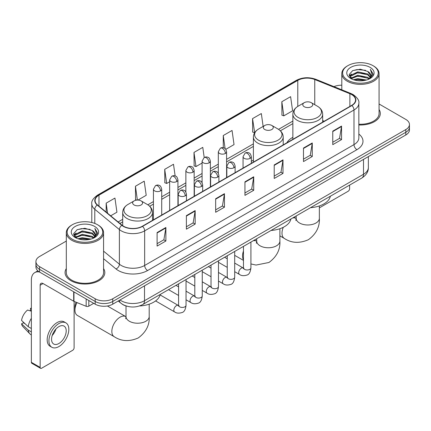<?xml version="1.0" encoding="UTF-8"?>
<svg xmlns="http://www.w3.org/2000/svg" width="431" height="431" viewBox="0 0 431 431"><rect width="100%" height="100%" fill="white"/><g stroke="black" fill="none" stroke-linecap="round" stroke-linejoin="round"><path stroke-width="0.65" d="M253.396 160.106A21.943 12.671 0 0 0 251.332 161.372M292.859 137.322A21.943 12.671 0 0 0 286.83 142.817M126.736 306.155A12.424 7.171 180 0 1 121.72 303.807M66.309 241.064L39.56 256.504A12.424 7.171 0 0 0 35.924 261.579L35.924 266.988A12.424 7.171 0 0 0 39.56 272.058L95.186 304.173A12.424 7.171 0 0 0 112.75 304.173L405.813 134.973A12.424 7.171 0 0 0 409.45 129.903L409.45 127.199A12.424 7.171 0 0 1 405.813 132.269A12.424 7.171 0 0 0 409.45 127.199L409.45 124.494A12.424 7.171 0 0 0 405.813 119.425L379.064 103.984M35.924 261.579A12.424 7.171 0 0 0 39.56 266.649L95.186 298.764A12.424 7.171 0 0 0 112.75 298.764L112.75 301.468L405.813 132.269L112.75 301.468A12.424 7.171 0 0 1 95.186 301.468A12.424 7.171 0 0 0 112.75 301.468L112.75 304.173M39.56 266.649L39.56 269.353L95.186 301.468L39.56 269.353A12.424 7.171 0 0 1 35.924 264.284A12.424 7.171 0 0 0 39.56 269.353L39.56 272.058M66.309 268.572A19.874 11.475 0 0 0 65.065 272.564A19.874 11.475 0 0 0 70.883 280.678A19.874 11.475 0 0 0 92.546 283.167A19.874 11.475 0 0 0 104.814 272.564A19.874 11.475 0 0 0 103.569 268.572A19.874 11.475 0 0 1 104.814 272.564A19.874 11.475 0 0 1 92.546 283.167A19.874 11.475 0 0 1 70.883 280.678A19.874 11.475 0 0 1 65.065 272.564A19.874 11.475 0 0 1 66.309 268.572M351.648 94.578A13.248 7.65 180 0 1 355.532 99.987A13.248 7.65 180 0 1 351.648 105.396L142.322 226.248A13.248 7.65 180 0 1 122.097 225.23L97.503 204.946A13.248 7.65 180 0 1 95.106 200.56A13.248 7.65 180 0 1 98.985 195.151L297.783 80.376A13.248 7.65 180 0 1 314.754 79.519L349.88 93.721A13.248 7.65 180 0 1 351.648 94.578M351.885 94.443A13.582 7.839 0 0 0 350.069 93.565L314.942 79.363A13.582 7.839 0 0 0 297.552 80.241L98.753 195.017A13.582 7.839 0 0 0 97.234 205.059L121.828 225.338A13.582 7.839 0 0 0 142.553 226.383L351.885 105.53A13.582 7.839 0 0 0 351.885 94.443M157.105 232.557L157.105 246.079L165.887 241.004L165.887 227.482L157.105 232.557M157.105 243.677L163.872 239.771L165.854 227.934A3.313 1.913 -120 0 0 165.887 227.482M163.812 239.808L165.887 241.004M186.381 215.651L186.381 229.173L195.168 224.104L195.168 210.581L186.381 215.651M186.381 226.776L193.147 222.87L195.13 211.028A3.313 1.913 -120 0 0 195.168 210.581M193.088 222.902L195.168 224.104M215.662 198.75L215.662 212.273L224.443 207.203L224.443 193.681L215.662 198.75M215.662 209.87L222.423 205.964L224.406 194.128A3.313 1.913 -120 0 0 224.443 193.681M222.364 206.002L224.443 207.203M332.764 131.137L332.764 144.66L341.551 139.59L341.551 126.067L332.764 131.137M332.764 142.262L339.531 138.356L341.514 126.515A3.313 1.913 -120 0 0 341.551 126.067M339.472 138.389L341.551 139.59M303.489 148.043L303.489 161.566L312.27 156.491L312.27 142.968L303.489 148.043M303.489 159.163L310.255 155.257L312.238 143.421A3.313 1.913 -120 0 0 312.27 142.968M310.196 155.295L312.27 156.491M274.213 164.944L274.213 178.466L282.995 173.397L282.995 159.874L274.213 164.944M274.213 176.069L280.98 172.163L282.962 160.321A3.313 1.913 -120 0 0 282.995 159.874M280.92 172.195L282.995 173.397M244.937 181.844L244.937 195.367L253.719 190.297L253.719 176.775L244.937 181.844M244.937 192.969L251.699 189.064L253.681 177.227A3.313 1.913 -120 0 0 253.719 176.775M251.639 189.096L253.719 190.297M358.845 124.947A19.874 11.475 0 0 0 380.309 113.509A19.874 11.475 0 0 0 379.064 109.517A19.874 11.475 0 0 1 380.309 113.509A19.874 11.475 0 0 1 358.845 124.947M112.75 298.764L405.813 129.564A12.424 7.171 0 0 0 409.45 124.494M341.799 85.214A12.424 7.171 0 0 0 333.95 86.642M137.931 200.076L146.206 195.297L144.223 181.171L135.442 186.24L135.582 199.682M110.681 215.812L116.93 212.203L114.948 198.071L106.166 203.146L106.166 212.09M225.812 149.341L234.038 144.59L232.056 130.464L223.269 135.533L223.269 147.698M263.136 126.412L261.331 113.558L252.55 118.627L252.69 132.069M281.826 101.727L283.808 115.858L292.59 110.783L290.607 96.657L281.826 101.727L281.966 115.169M175.137 175.934L173.499 164.265L164.717 169.34L164.857 182.782M204.202 157.514L202.78 147.364L193.993 152.434L194.139 165.876M193.993 152.434L195.976 166.565L202.091 163.037M195.976 166.565L193.993 165.822M223.269 135.533L225.101 148.576M252.55 118.627L254.678 132.678M254.532 132.759L252.55 132.015M283.808 115.858L281.826 115.115M164.717 169.34L166.7 183.466L169.652 181.763M166.7 183.466L164.717 182.728M136.746 200.113L135.442 199.628M135.442 186.24L137.381 200.076M106.166 203.146L107.583 213.259M319.355 207.877L348.135 191.262A2.069 1.196 120 0 0 349.6 188.73L349.6 185.104M347.844 80.209A17.806 10.279 0 0 0 373.02 80.209A17.806 10.279 0 0 0 373.02 65.674L373.607 66.013A18.63 10.759 0 0 1 379.064 73.615A18.63 10.759 0 0 1 367.562 83.555A18.63 10.759 0 0 1 347.257 81.222A18.63 10.759 0 0 1 341.799 73.615A18.63 10.759 0 0 1 347.257 66.013L347.844 65.674A17.806 10.279 0 0 0 347.844 80.209M358.845 124.225A18.63 10.759 0 0 0 379.064 113.509L379.064 73.615M353.458 79.724L357.752 78.625L366.463 80.021M354.686 80.096L357.752 79.471L365.192 80.338L357.175 79.697L354.772 80.123M350.775 78.34L357.752 75.242L367.751 77.354L369.362 78.684M351.206 78.695L357.752 76.088L367.751 78.2L368.914 79.088M350.204 77.769L350.435 75.522L357.752 71.864L367.751 73.97L370.488 77.079M350.112 77.359L350.435 76.368L357.752 72.71L367.751 74.816L370.294 77.483M368.807 79.175A10.349 5.975 0 0 0 370.784 75.662A10.349 5.975 0 0 0 367.751 71.438L370.779 75.867M370.094 67.365A13.663 7.887 0 0 0 350.802 67.344A13.663 7.887 0 0 0 350.71 78.485A13.663 7.887 0 0 0 350.769 78.517A13.663 7.887 0 0 0 370.154 78.485A13.663 7.887 0 0 0 370.094 67.365M367.751 71.438L360.316 69.219L352.671 70.625L349.132 74.628L351.48 78.895M369.658 78.76L372.955 74.574L373.025 73.82L370.337 69.332L372.028 74.364L368.92 79.126M373.607 66.013L373.02 65.674A17.806 10.279 0 0 0 347.844 65.674M370.337 69.332L373.02 73.992M352.493 70.711L357.175 69.558L365.558 70.307M349.266 76.152L350.791 74.951M354.153 73.523L357.175 72.936L365.262 73.599M354.153 76.901L357.175 76.319L365.262 76.982M349.175 75.818L351.685 74.035M350.511 78.092L351.685 77.418M304.248 106.732A4.967 2.866 0 0 0 311.279 106.732A4.967 2.866 0 0 0 311.279 102.675L317.448 106.236A13.695 7.903 0 0 1 317.448 117.415A13.695 7.903 0 0 1 298.08 117.415A13.695 7.903 0 0 1 298.08 106.236C294.712 108.24 292.967 110.896 292.859 114.215A14.907 8.604 0 0 0 297.223 120.303A14.907 8.604 0 0 0 313.466 122.167A14.907 8.604 0 0 0 322.668 114.215C322.56 110.896 320.82 108.24 317.448 106.236L311.279 102.675A4.967 2.866 0 0 0 304.248 102.675A4.967 2.866 0 0 0 304.248 106.732M310.503 207.677A22.773 13.145 0 0 0 330.372 196.207M264.785 129.516A4.967 2.866 0 0 0 271.81 129.516A4.967 2.866 0 0 0 271.81 125.459L277.979 129.02A13.695 7.903 0 0 1 277.979 140.199A13.695 7.903 0 0 1 258.616 140.199A13.695 7.903 0 0 1 258.616 129.02C255.244 131.024 253.503 133.685 253.396 136.999A14.907 8.604 0 0 0 257.76 143.087A14.907 8.604 0 0 0 274.003 144.951A14.907 8.604 0 0 0 283.205 136.999C283.092 133.685 281.351 131.024 277.979 129.02L271.81 125.459A4.967 2.866 0 0 0 264.785 125.459A4.967 2.866 0 0 0 264.785 129.516M271.034 230.461A22.773 13.145 0 0 0 290.903 218.991M77.036 302.6A11.594 6.691 120 0 0 74.956 310.104L74.956 306.727A7.451 4.305 -60 0 1 76.12 302.233M74.956 310.104A11.594 6.691 120 0 0 77.354 315.411L114.247 336.713A11.594 6.691 -60 0 1 112.469 327.42A11.594 6.691 -60 0 1 120.039 317.205A11.594 6.691 -60 0 1 125.836 316.629L126.014 316.731M134.095 204.967A4.967 2.866 0 0 0 141.12 204.967A4.967 2.866 0 0 0 141.12 200.911L147.289 204.472A13.695 7.903 0 0 1 147.289 215.656A13.695 7.903 0 0 1 127.926 215.656A13.695 7.903 0 0 1 127.926 204.472C124.554 206.476 122.813 209.137 122.7 212.456A14.907 8.604 0 0 0 127.07 218.539A14.907 8.604 0 0 0 143.313 220.403A14.907 8.604 0 0 0 152.515 212.456C152.402 209.137 150.661 206.476 147.289 204.472L141.12 200.911A4.967 2.866 0 0 0 134.095 200.911A4.967 2.866 0 0 0 134.095 204.967M139.488 305.967A22.773 13.145 0 0 0 160.213 294.443M88.818 300.493L88.818 306.161L93.721 303.327M39.42 271.977A16.561 9.563 -120 0 0 34.792 272.591A16.561 9.563 -120 0 0 31.361 280.172L31.361 362.32L40.148 367.39L40.148 285.241A4.143 2.392 60 0 1 41.004 283.345A4.143 2.392 60 0 1 43.073 283.55L73.685 301.226L73.685 291.76M40.148 367.39A2.069 1.196 120 0 0 40.573 368.338L31.792 363.268A2.069 1.196 -60 0 1 31.361 362.32M40.573 368.338A2.069 1.196 120 0 0 41.608 368.236L72.64 350.317A2.069 1.196 120 0 0 74.105 347.785L74.105 301.414M88.818 306.161A2.069 1.196 180 0 1 86.168 306.29L73.96 301.361A2.069 1.196 180 0 1 73.685 301.226M58.88 343.523A10.349 5.975 120 0 0 65.647 334.402A10.349 5.975 120 0 0 64.057 326.105A10.349 5.975 120 0 0 58.88 326.617A10.349 5.975 120 0 0 52.119 335.744A10.349 5.975 120 0 0 53.708 344.035A10.349 5.975 120 0 0 58.88 343.523M52.194 335.501A10.349 5.975 120 0 0 55.911 329.063M31.361 308.628L30.482 308.359L30.482 310.439L31.361 310.945M65.921 322.878L64.165 321.865A14.078 8.13 120 0 0 57.124 322.566A14.078 8.13 120 0 0 47.927 334.968A14.078 8.13 120 0 0 50.088 346.249L51.844 347.262A14.078 8.13 120 0 0 58.88 346.567A14.078 8.13 120 0 0 68.076 334.16A14.078 8.13 120 0 0 65.921 322.878A14.078 8.13 120 0 0 58.88 323.579A14.078 8.13 120 0 0 49.684 335.981A14.078 8.13 120 0 0 51.844 347.262M31.361 318.304A13.663 7.887 120 0 0 28.252 326.725L21.55 320.454A10.764 6.217 120 0 1 27.557 310.051L31.361 311.204M31.361 328.519L28.252 326.725M25.176 323.848L23.349 322.792L21.55 323.832L28.252 330.103L31.361 331.902M28.252 330.103A13.663 7.887 120 0 0 29.938 333.923A13.663 7.887 120 0 0 30.973 334.736L31.361 334.957M31.361 308.117A10.764 6.217 120 0 0 30.482 308.359M21.55 323.832A10.764 6.217 120 0 0 22.821 326.515L29.938 333.923M72.349 239.264A17.806 10.279 0 0 0 97.53 239.264A17.806 10.279 0 0 0 97.53 224.729L98.112 225.068A18.63 10.759 0 0 1 103.569 232.67A18.63 10.759 0 0 1 92.067 242.61A18.63 10.759 0 0 1 71.761 240.277A18.63 10.759 0 0 1 66.309 232.67A18.63 10.759 0 0 1 71.761 225.068L72.349 224.729A17.806 10.279 0 0 0 72.349 239.264M66.309 232.67L66.309 272.564A18.63 10.759 0 0 0 71.761 280.172A18.63 10.759 0 0 0 92.067 282.504A18.63 10.759 0 0 0 103.569 272.564L103.569 232.67M77.963 238.779L82.262 237.68L90.968 239.076M79.191 239.151L82.262 238.526L89.696 239.394M75.285 237.395L82.262 234.297L92.256 236.409L93.866 237.74M75.711 237.75L82.262 235.143L92.256 237.255L93.419 238.144M74.708 236.824L74.94 234.577L82.262 230.919L92.256 233.026L94.992 236.134M74.617 236.414L74.94 235.423L82.262 231.765L92.256 233.871L94.798 236.538M93.317 238.23A10.349 5.975 0 0 0 95.289 234.717A10.349 5.975 0 0 0 92.256 230.493L95.283 234.922M94.599 226.42A13.663 7.887 0 0 0 75.306 226.399A13.663 7.887 0 0 0 75.22 237.54A13.663 7.887 0 0 0 75.28 237.573A13.663 7.887 0 0 0 94.658 237.54A13.663 7.887 0 0 0 94.599 226.42M92.256 230.493L84.821 228.274L77.176 229.68L73.636 233.683L75.985 237.95M94.163 237.815L97.465 233.629L97.53 232.875L94.842 228.387L96.533 233.419L93.425 238.181M98.112 225.068L97.53 224.729A17.806 10.279 0 0 0 72.349 224.729M94.842 228.387L97.525 233.047M76.998 229.766L81.68 228.613L90.063 229.362M73.771 235.207L75.296 234.006M78.657 232.578L81.68 231.991L89.767 232.654M78.657 235.956L81.68 235.374L89.767 236.037M79.277 239.178L81.68 238.752L89.686 239.394M73.679 234.873L76.19 233.09M75.016 237.147L76.19 236.474M119.985 299.998A16.561 9.563 0 0 0 121.095 300.709A16.561 9.563 0 0 0 144.514 300.709L363.505 174.275A16.561 9.563 0 0 0 368.36 167.514C368.478 171.624 366.291 175.142 361.792 178.068L142.801 304.496A8.281 4.779 60 0 0 144.514 300.709L144.514 285.834M363.505 159.4L363.505 174.275A8.281 4.779 60 0 1 361.792 178.068M119.312 300.385A8.281 5.538 129.5 0 0 120.755 303.079L118.239 301.005M405.813 134.973L405.813 129.564M95.186 304.173L95.186 298.764M358.845 134.057A20.704 11.949 180 0 1 356.922 149.681L147.591 270.533A4.143 2.392 60 0 1 144.665 265.464L353.991 144.611A16.561 9.563 0 0 0 358.845 137.85L358.845 103.23A16.561 9.563 180 0 1 353.991 109.991A4.143 2.392 -120 0 0 351.885 105.53M147.591 270.533A20.704 11.949 180 0 1 118.315 270.533A20.704 11.949 180 0 1 115.993 268.939L103.569 258.697M121.828 225.338A4.143 2.769 129.5 0 0 119.387 229.572L119.387 264.187A16.561 9.563 0 0 0 121.24 265.464A16.561 9.563 0 0 0 144.665 265.464L144.665 230.849A16.561 9.563 180 0 1 119.387 229.572L94.788 209.288A16.561 9.563 180 0 1 91.792 203.804L91.792 222.509M358.845 103.23C359.395 100.644 357.493 97.762 353.134 94.572L350.958 93.516A4.143 1.939 112 0 0 350.069 93.565M350.958 93.516L315.831 79.315C308.973 76.89 302.46 77.241 296.302 80.376A4.143 2.392 60 0 1 297.552 80.241M98.753 195.017A4.143 2.392 -120 0 0 97.503 195.146C93.204 198.238 91.302 201.126 91.792 203.804M97.234 205.059A4.143 2.769 129.5 0 0 94.788 209.288L94.788 223.436M315.831 79.315A4.143 1.939 112 0 0 314.942 79.363M142.553 226.383A4.143 2.392 60 0 1 144.665 230.849L353.991 109.991L353.991 144.611A4.143 2.392 60 0 0 356.922 149.681M103.569 251.149L119.387 264.187A4.143 2.769 -50.5 0 1 115.993 268.939M98.985 195.151L98.985 206.169M349.88 93.721L349.88 106.414M314.754 79.519L314.754 104.679M324.241 121.219L322.668 120.583M297.783 80.376L297.783 106.414M292.859 121.084L278.534 129.354M253.396 143.868L226.593 159.341M218.312 164.125L210.371 168.704M202.091 173.488L194.155 178.068M185.874 182.852L177.933 187.437M169.652 192.215L161.717 196.8M153.436 201.579L147.838 204.811M122.7 219.32L118.137 221.96M244.937 182.275L253.681 177.227M274.213 165.375L282.962 160.321M303.489 148.469L312.238 143.421M332.764 131.568L341.514 126.515M215.662 199.176L224.406 194.128M186.381 216.082L195.13 211.028M157.105 232.982L165.854 227.934M319.355 205.943L319.355 218.291A11.594 6.691 180 0 1 315.961 223.021A11.594 6.691 180 0 1 299.567 223.021A11.594 6.691 180 0 1 296.172 218.291L295.86 220.51M292.649 217.984A11.594 6.691 -60 0 1 295.995 218.393L296.167 218.49M319.355 218.291C319.856 226.803 316.209 233.941 308.413 239.701C299.534 243.569 291.528 243.159 284.401 238.472A11.594 6.691 -60 0 1 283.296 227.304M279.891 228.726L279.891 241.074A11.594 6.691 180 0 1 276.497 245.81A11.594 6.691 180 0 1 260.103 245.81A11.594 6.691 180 0 1 256.704 241.074L256.397 243.299M253.186 240.767A11.594 6.691 -60 0 1 256.531 241.177L256.704 241.274M243.467 259.791A11.594 6.691 -60 0 1 243.467 251.036M149.201 304.178L149.201 316.526A11.594 6.691 180 0 1 145.807 321.262A11.594 6.691 180 0 1 129.408 321.262A11.594 6.691 180 0 1 126.014 316.526L125.701 318.751M250.12 158.366A4.143 2.392 0 0 0 251.332 156.679C250.675 154.282 250.018 153.107 249.366 153.156C248.164 152.31 246.753 152.288 245.12 153.091A4.143 2.392 60 0 1 247.189 153.296A4.143 2.392 -120 0 1 250.12 158.366A4.143 2.392 0 0 1 244.264 158.366A4.143 2.392 0 0 1 243.052 156.679L245.12 153.091M234.696 271.681L239.474 274.439A3.728 2.15 -60 0 1 238.903 271.455A3.728 2.15 -60 0 1 241.333 268.168A3.728 2.15 -60 0 1 241.5 268.082A3.728 2.15 -60 0 1 243.197 267.985L234.696 263.077M243.677 268.362L243.343 268.637L243.467 267.834A3.728 2.15 -0 0 0 244.555 269.353A3.728 2.15 -0 0 0 249.657 269.445A3.728 2.15 -0 0 0 250.917 267.834C250.406 272.16 249.064 274.574 246.898 275.08C243.784 276.029 241.306 275.813 239.474 274.439M233.898 167.734A4.143 2.392 0 0 0 235.11 166.043C234.453 163.645 233.801 162.476 233.144 162.519C231.948 161.673 230.531 161.652 228.899 162.455A4.143 2.392 60 0 1 230.973 162.659A4.143 2.392 -120 0 1 233.898 167.734A4.143 2.392 0 0 1 228.042 167.734A4.143 2.392 0 0 1 226.83 166.043L228.899 162.455M218.479 281.05L223.253 283.803A3.728 2.15 -60 0 1 222.682 280.818A3.728 2.15 -60 0 1 225.117 277.537A3.728 2.15 -60 0 1 225.284 277.445A3.728 2.15 -60 0 1 226.981 277.348L218.479 272.44M227.46 277.726L227.126 278L227.245 277.198A3.728 2.15 -0 0 0 228.338 278.717A3.728 2.15 -0 0 0 233.435 278.809A3.728 2.15 -0 0 0 234.696 277.198C234.189 281.524 232.848 283.943 230.677 284.449C227.563 285.392 225.09 285.182 223.253 283.803M217.682 177.098A4.143 2.392 0 0 0 218.894 175.406C218.237 173.014 217.58 171.84 216.928 171.883C215.726 171.037 214.315 171.015 212.682 171.818A4.143 2.392 60 0 1 214.751 172.023A4.143 2.392 -120 0 1 217.682 177.098A4.143 2.392 0 0 1 211.826 177.098A4.143 2.392 0 0 1 210.614 175.406L212.682 171.818M202.258 290.413L207.031 293.166A3.728 2.15 -60 0 1 206.46 290.182A3.728 2.15 -60 0 1 208.895 286.901A3.728 2.15 -60 0 1 209.062 286.809A3.728 2.15 -60 0 1 210.759 286.712L202.258 281.804M211.238 287.089L210.904 287.364L211.023 286.561A3.728 2.15 -0 0 0 212.117 288.08A3.728 2.15 -0 0 0 217.219 288.172A3.728 2.15 -0 0 0 218.479 286.561C217.967 290.887 216.626 293.306 214.46 293.813C211.346 294.761 208.868 294.545 207.031 293.166M201.46 186.461A4.143 2.392 0 0 0 202.672 184.77C202.015 182.378 201.363 181.203 200.706 181.246C199.51 180.4 198.093 180.384 196.461 181.187A4.143 2.392 60 0 1 198.535 181.392A4.143 2.392 -120 0 1 201.46 186.461A4.143 2.392 0 0 1 195.604 186.461A4.143 2.392 0 0 1 194.392 184.77L196.461 181.187M186.041 299.777L190.814 302.53A3.728 2.15 -60 0 1 190.243 299.545A3.728 2.15 -60 0 1 192.679 296.264A3.728 2.15 -60 0 1 192.84 296.172A3.728 2.15 -60 0 1 194.543 296.075L186.041 291.173M195.022 296.453L194.688 296.727L194.807 295.925A3.728 2.15 -0 0 0 195.895 297.444A3.728 2.15 -0 0 0 200.997 297.541A3.728 2.15 -0 0 0 202.258 295.925C201.746 300.251 200.41 302.67 198.238 303.176C195.124 304.124 192.652 303.909 190.814 302.53M185.238 195.825A4.143 2.392 0 0 0 186.456 194.133C185.799 191.741 185.141 190.567 184.49 190.61C183.288 189.769 181.877 189.748 180.244 190.55A4.143 2.392 60 0 1 182.313 190.755A4.143 2.392 -120 0 1 185.238 195.825A4.143 2.392 0 0 1 179.388 195.825A4.143 2.392 0 0 1 178.17 194.133L180.244 190.55M155.596 300.93L174.593 311.899A3.728 2.15 -60 0 1 174.022 308.908A3.728 2.15 -60 0 1 176.457 305.627A3.728 2.15 -60 0 1 176.624 305.536A3.728 2.15 -60 0 1 178.321 305.444L160.1 294.923M178.8 305.816L178.466 306.091L178.585 305.288A3.728 2.15 -0 0 0 179.679 306.807A3.728 2.15 -0 0 0 184.775 306.904A3.728 2.15 -0 0 0 186.041 305.288C185.529 309.614 184.188 312.033 182.017 312.54C178.903 313.488 176.43 313.272 174.593 311.899M225.381 153.447A4.143 2.392 0 0 0 226.593 151.76C225.936 149.363 225.278 148.189 224.626 148.237C223.43 147.391 222.013 147.37 220.381 148.172A4.143 2.392 60 0 1 222.45 148.377A4.143 2.392 -120 0 1 225.381 153.447A4.143 2.392 0 0 1 219.524 153.447A4.143 2.392 0 0 1 218.312 151.76L220.381 148.172M209.159 162.816A4.143 2.392 0 0 0 210.371 161.124C209.714 158.732 209.062 157.557 208.41 157.601C207.209 156.755 205.792 156.733 204.165 157.536A4.143 2.392 60 0 1 206.233 157.741A4.143 2.392 -120 0 1 209.159 162.816A4.143 2.392 0 0 1 203.303 162.816A4.143 2.392 0 0 1 202.091 161.124L204.165 157.536M192.943 172.179A4.143 2.392 0 0 0 194.155 170.487C193.497 168.095 192.84 166.921 192.188 166.964C190.987 166.118 189.575 166.097 187.943 166.899A4.143 2.392 60 0 1 190.012 167.104A4.143 2.392 -120 0 1 192.943 172.179A4.143 2.392 0 0 1 187.086 172.179A4.143 2.392 0 0 1 185.874 170.487L187.943 166.899M176.721 181.543A4.143 2.392 0 0 0 177.933 179.851C177.276 177.459 176.624 176.284 175.967 176.327C174.77 175.482 173.354 175.465 171.721 176.268A4.143 2.392 60 0 1 173.795 176.473A4.143 2.392 -120 0 1 176.721 181.543A4.143 2.392 0 0 1 170.865 181.543A4.143 2.392 0 0 1 169.652 179.851L171.721 176.268M160.504 190.906A4.143 2.392 0 0 0 161.717 189.214C161.059 186.822 160.402 185.648 159.75 185.691C158.549 184.851 157.137 184.829 155.505 185.632A4.143 2.392 60 0 1 157.574 185.836A4.143 2.392 -120 0 1 160.504 190.906A4.143 2.392 0 0 1 154.648 190.906A4.143 2.392 0 0 1 153.436 189.214L155.505 185.632M40.148 285.241L43.073 283.55M73.96 291.916L73.96 301.361M86.168 306.29L86.168 298.963M142.801 304.496C136.137 307.847 129.472 307.847 122.808 304.496L120.755 303.079M368.36 167.514L368.36 156.598M296.302 80.376L97.503 195.146M292.859 123.605L280.387 130.803M253.396 146.389L226.593 161.862M218.312 166.641L210.371 171.226M202.091 176.01L194.155 180.589M185.874 185.373L177.933 189.952M169.652 194.737L161.717 199.321M153.436 204.1L149.692 206.26M122.7 221.841L119.931 223.441M350.08 77.623L350.08 76.933M341.799 89.815L341.799 73.615M284.401 238.472L279.891 235.87M322.668 122.124L322.668 114.215M292.859 139.337L292.859 114.215M304.248 102.675L298.08 106.236M295.995 218.393L293.969 217.224M296.172 215.953L296.172 218.291M279.891 241.074C280.392 249.587 276.745 256.725 268.949 262.49L256.041 265.06L250.917 263.944M243.467 260.405L234.696 255.346M283.205 144.913L283.205 136.999M253.396 162.121L253.396 136.999M264.785 125.459L258.616 129.02M256.531 241.177L254.505 240.008M256.704 238.736L256.704 241.074M149.201 316.526C149.702 325.039 146.055 332.177 138.259 337.942C129.375 341.81 121.37 341.4 114.247 336.713M152.515 220.365L152.515 212.456M122.7 225.688L122.7 212.456M134.095 200.911L127.926 204.472M125.836 316.629L107.411 305.994M126.014 305.956L126.014 316.526M243.957 268.287L243.197 267.985M250.917 242.077L250.917 267.834M251.332 163.311L251.332 156.679M227.245 267.382L218.479 262.317M243.467 246.381L243.467 267.834M243.052 168.095L243.052 156.679M227.245 258.772L224.621 257.259M227.735 277.65L226.981 277.348M234.696 251.44L234.696 277.198M235.11 172.675L235.11 166.043M211.023 276.745L202.258 271.681M227.245 255.745L227.245 277.198M226.83 177.459L226.83 166.043M211.023 268.141L208.399 266.622M211.519 287.014L210.759 286.712M218.479 260.809L218.479 286.561M218.894 182.044L218.894 175.406M194.807 286.109L186.041 281.05M211.023 265.108L211.023 286.561M210.614 186.822L210.614 175.406M194.807 277.505L192.183 275.991M195.297 296.377L194.543 296.075M202.258 270.172L202.258 295.925M202.672 191.407L202.672 184.77M178.585 295.472L168.51 289.654M194.807 274.472L194.807 295.925M194.392 196.186L194.392 184.77M178.585 286.868L175.961 285.354M179.075 305.741L178.321 305.444M186.041 279.536L186.041 305.288M186.456 200.771L186.456 194.133M178.585 283.84L178.585 305.288M178.17 205.549L178.17 194.133M226.593 177.594L226.593 151.76M218.312 173.289L218.312 151.76M210.371 186.962L210.371 161.124M202.091 182.658L202.091 161.124M194.155 196.326L194.155 170.487M185.874 192.021L185.874 170.487M177.933 205.689L177.933 179.851M169.652 210.468L169.652 179.851M161.717 215.053L161.717 189.214M153.436 219.832L153.436 189.214M34.792 272.591L37.847 270.824M74.59 236.678L74.59 235.989"/></g></svg>

